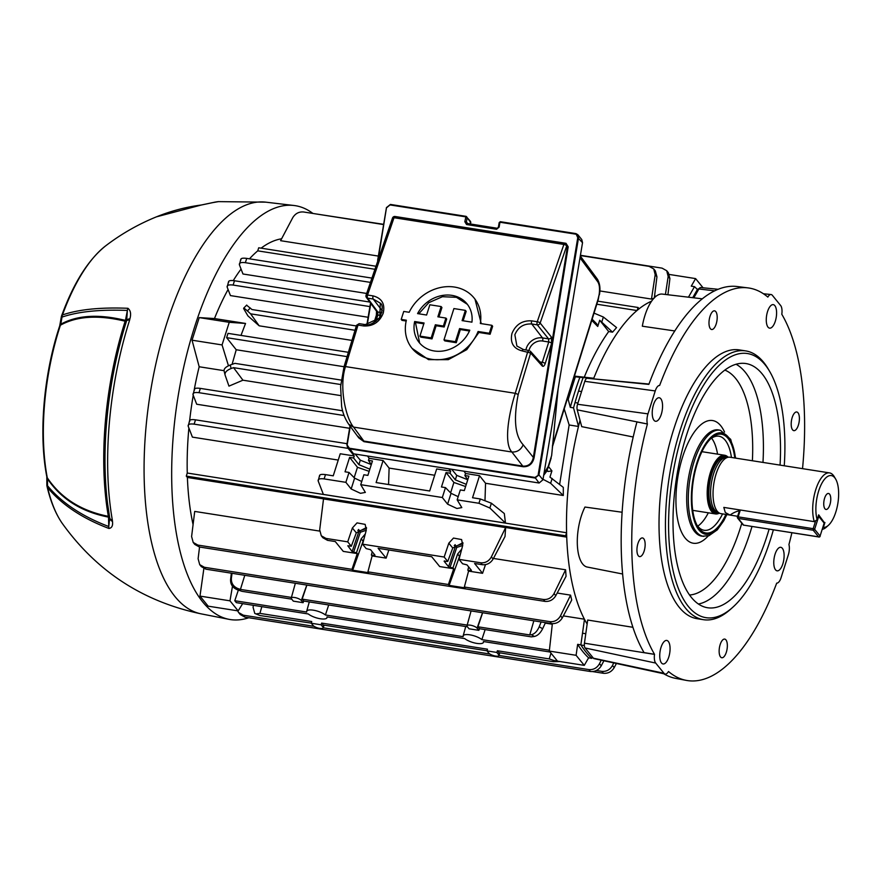 <?xml version="1.0" encoding="UTF-8"?>
<svg xmlns="http://www.w3.org/2000/svg" width="882" height="882" viewBox="0 0 882 882"><rect width="100%" height="100%" fill="white"/><g stroke="black" fill="none" stroke-linecap="round" stroke-linejoin="round"><path stroke-width="1.32" d="M303.121 602.682L293.32 601.138L291.534 598.944A5.446 1.72 17.6 0 1 291.247 598.084A5.446 1.72 17.6 0 1 294.654 597.522A5.446 1.72 17.6 0 1 301.335 600.488L303.121 602.682L303.728 601.039L467.449 626.815M478.86 630.343L469.059 628.8L467.273 626.606A5.446 1.72 17.6 0 1 466.986 625.746A5.446 1.72 17.6 0 1 470.393 625.184A5.446 1.72 17.6 0 1 477.074 628.149L478.86 630.343L479.466 628.701L531.306 636.859L534.404 636.462L531.383 634.731L529.751 634.941L533.853 620.807M328.699 604.975L325.414 614.986L463.171 636.672A10.65 3.363 17.6 0 1 463.138 635.922A10.65 3.363 17.6 0 1 469.808 634.819A10.65 3.363 17.6 0 1 481.859 639.615L549.409 650.243M550.081 652.019L483.424 641.534A10.65 3.363 17.6 0 1 483.435 642.361A10.65 3.363 17.6 0 1 475.63 643.187A10.65 3.363 17.6 0 1 464.737 638.59L326.968 616.904A10.65 3.363 17.6 0 1 326.979 617.731A10.65 3.363 17.6 0 1 319.185 618.558A10.65 3.363 17.6 0 1 308.281 613.96L236.332 602.638L234.777 600.719L306.727 612.053A10.65 3.363 17.6 0 1 306.682 611.292A10.65 3.363 17.6 0 1 313.364 610.19A10.65 3.363 17.6 0 1 325.414 614.986M319.703 476.192C319.185 474.571 321.114 474.042 325.491 474.604L324.124 478.904L345.876 482.333L351.168 488.992L360.484 493.325L365.357 492.41L360.738 484.67L363.88 474.77L367.871 475.398L372.447 460.977L368.455 460.349L369.095 458.309L383.097 460.514L376.107 482.575L429.688 490.998L436.678 468.948L450.68 471.153L450.041 473.193L455.321 479.852L466.291 484.35M451.65 469.257L456.744 475.365L467.703 479.742M360.738 484.67L442.323 497.514L447.604 504.173L456.92 508.506L461.804 507.591L457.174 499.851L478.937 503.28L480.304 498.969L491.395 503.214L504.306 513.533L505.485 523.081L323.374 494.416L318.182 480.999C317.763 479.069 319.747 478.375 324.124 478.904M369.845 469.169L358.886 464.671L353.594 458.012L349.603 457.383L345.027 471.804L349.018 472.432L345.876 482.333M355.203 454.076L360.308 460.183L371.256 464.56M340.463 395.555L242.936 380.197L228.956 386.129L225.075 375.026C224.601 372.513 226.619 370.352 231.095 368.533L233.554 367.662L340.75 384.53M194.558 389.976C194.04 388.345 195.969 387.815 200.346 388.389L198.979 392.688C194.602 392.148 192.618 392.843 193.037 394.772L196.697 404.232L349.603 428.299M232.087 364.365L236.233 349.757L344.035 366.725L340.606 386.514L341.643 406.47C342.723 412.974 345.083 418.884 348.688 424.209L353.572 427.097L511.869 452.014C503.622 443.37 508.682 414.22 515.253 393.306L527.723 351.786L529.178 350.54L523.324 349.481L516.885 346.042L514.868 334.763C518.109 327.101 523.743 323.518 531.769 323.992L542.496 337.916L548.571 338.875L548.736 341.984L542.573 341.014A11.234 9.603 -39.1 0 0 529.233 349.581A11.234 9.603 -39.1 0 0 529.013 350.386M240.984 335.403L245.549 323.451L229.232 322.316L222.066 344.928L192.055 340.198L199.178 366.758L224.039 370.672M199.178 366.758A176.157 72.489 98.9 0 0 194.194 389.932M193.235 395.301A176.157 72.489 98.9 0 0 189.663 420.482M188.891 428.024A176.157 72.489 98.9 0 0 187.26 473.039L566.553 532.739M578.482 426.458L569.144 424.981L559.629 484.45M548.516 466.578L551.923 470.878L549.949 477.096L563.3 487.382L563.3 495.497L485.552 483.27L485.001 500.116M338.236 460.073L192.408 437.13L188.197 426.227C187.778 424.297 189.762 423.603 194.139 424.143L348.136 448.376M692.712 297.686L697.397 289.528L700.672 287.554A5.27 2.172 98.9 0 0 698.886 288.987A2.381 1.477 -150.2 0 0 697.397 289.528A198.77 81.794 98.9 0 0 694.498 286.65L688.456 297.19M694.498 286.65L691.279 286.143L695.6 278.602L703.075 287.797M669.372 274.467L695.6 278.602M584.468 619.329L580.863 644.852A198.77 81.794 98.9 0 0 591.822 658.336L592.517 657.123M591.822 658.336L588.603 657.829L584.281 665.37L576.1 655.304L577.655 644.345L580.863 644.852M552.364 623.673L549.31 651.081L557.501 661.147L584.281 665.37M563.344 615.89L584.402 619.197M549.31 651.081L576.1 655.304M567.225 399.248L568.184 399.403L575.351 376.801L583.134 377.595A198.77 81.794 98.9 0 0 573.532 407.859L578.493 426.381M574.27 376.625L575.351 376.801M573.532 407.859L570.312 407.352L568.184 399.403M569.144 424.981L564.215 408.917M574.436 376.096L593.762 378.257L583.134 377.595M240.929 259.981C240.422 258.36 242.352 257.831 246.717 258.393L245.35 262.693C240.973 262.152 238.989 262.858 239.408 264.787L242.969 273.993L366.636 293.452M594.038 313.121L603.365 317.024L616.573 327.575L612.549 332.161L599.705 320.243L608.69 331.555L612.549 332.161M608.69 331.555C599.683 344.101 591.59 359.172 584.424 376.79M636.98 310.541L596.805 304.213M374.641 269.242L257.742 250.852A176.157 72.489 98.9 0 0 249.474 258.823M241.062 269.065A176.157 72.489 98.9 0 0 233.267 280.597M228.085 289.494A176.157 72.489 98.9 0 0 214.469 318.556L199.233 317.597L192.055 340.198M245.549 323.451L214.469 318.556M368.136 317.266L230.445 295.591L227.17 287.146C226.762 285.217 228.747 284.522 233.124 285.062L369.922 306.594M354.983 330.265L250.631 313.838L247.423 310.949C244.358 308.237 243.156 307.564 243.84 308.921L247.919 315.899L259.165 325.811L351.885 340.397M557.192 593.035L570.566 595.141L571.712 600.058L562.286 617.907C559.706 622.053 556.112 623.938 551.493 623.585L549.938 621.667C554.546 622.019 558.074 620.046 560.544 615.768L570.566 595.141M187.392 477.46L186.289 476.104L565.627 535.804L566.685 537.116L187.392 477.46A176.157 72.489 98.9 0 0 193.081 524.636M552.308 624.236L545.263 623.122M471.429 570.345L470.745 570.654L471.429 570.345L466.986 564.877L462.598 563.774L459.015 559.364L480.778 562.782C485.387 563.135 488.926 561.173 491.384 556.884L505.629 527.59L323.518 498.925L319.692 529.862L321.291 535.782L325.965 538.417L347.717 541.846L351.312 546.256L348.379 545.793M505.629 527.59L505.022 536.51L493.126 559.023C490.546 563.168 486.952 565.064 482.333 564.701L480.778 562.782M319.626 531.085L194.713 511.417L191.603 536.532L193.202 542.452L197.888 545.087L351.973 569.342L352.679 570.202L368.61 572.705L367.915 571.845L372.116 555.925L386.129 558.13L378.135 548.306L431.717 556.74L439.699 566.564L453.712 568.758L448.42 584.512L449.114 585.383L465.057 587.886L464.351 587.026L543.433 599.473C548.042 599.826 551.581 597.864 554.039 593.575L565.605 569.794L493.435 558.438M565.605 569.794L566.057 576.266L555.781 595.714C553.201 599.859 549.607 601.756 544.988 601.392L543.433 599.473M467.736 479.797L464.891 475.53L465.542 473.491L479.543 475.696L472.543 497.746L480.304 498.969M464.891 475.53L468.893 476.159L464.318 490.579L460.316 489.951L457.174 499.851M319.582 475.387L318.182 480.999M505.485 523.081L489.874 508.021L478.937 503.28M464.351 587.026L468.562 571.106L482.564 573.3L474.582 563.477L482.333 564.701M468.562 571.106L467.824 570.191L470.745 570.654L470.977 569.783M374.993 555.164L374.31 555.473L374.993 555.164L370.55 549.695L366.162 548.593L362.579 544.183L366.273 530.181L365.17 524.382L357.034 522.883L352.37 527.998L347.717 541.846M362.579 544.183L444.164 557.027L447.747 561.437L452.753 548.009L462.918 542.706M459.015 559.364L462.719 545.363L461.617 539.563L453.48 538.064L448.817 543.18L444.164 557.027M496.82 652.437L498.606 654.631A5.446 1.72 17.6 0 1 498.892 655.524A5.446 1.72 17.6 0 1 494.328 655.822A5.446 1.72 17.6 0 1 488.804 653.099L487.018 650.894L496.82 652.437L497.393 650.751L498.947 652.669L553.29 661.687L553.984 660.541L549.221 658.909L551.007 653.165M497.393 650.751L549.221 658.909M232.021 573.3L231.371 578.316C231.128 583.156 233.311 586.574 237.908 588.548L240.422 589.408L244.788 575.307M240.422 589.408L291.424 597.434M291.71 599.154L241.977 591.326L237.225 589.694C232.616 587.721 230.4 584.369 230.588 579.617L231.36 573.19M306.892 585.086L302.173 599.132L467.162 625.095M302.173 599.132L303.728 601.039M321.081 624.787L322.867 626.981A5.446 1.72 17.6 0 1 323.154 627.874A5.446 1.72 17.6 0 1 318.578 628.16A5.446 1.72 17.6 0 1 313.066 625.437L311.28 623.243L321.081 624.787L321.654 623.089L323.209 625.007L487.051 650.795M321.654 623.089L487.47 649.196L487.018 650.894M485.144 629.594L481.859 639.615M281.59 238.79A176.157 72.489 98.9 0 0 261.105 248.162M378.356 256.078L280.597 240.687L292.758 217.656C295.338 213.51 298.932 211.614 303.551 211.978L383.615 224.579M654.312 298.05L651.478 299.064L599.826 290.939M654.565 295.977L656.12 296.22M236.233 349.757L226.63 337.663L227.997 333.363L348.302 352.293M226.63 337.663L347.012 356.615M234.777 600.719L238.349 590.08M247.103 305.591L251.987 309.538L356.317 325.954M250.631 313.838L259.165 325.811M233.554 367.662L242.936 380.197M225.075 375.026L224.127 371.035C223.73 368.808 225.781 366.802 230.268 365.016L234.921 363.351L341.246 380.087M482.63 612.747L477.912 626.782L529.751 634.941M477.912 626.782L479.466 628.701M253.399 605.328L253.068 607.279L254.777 613.42L259.815 615.504L311.313 623.133M256.794 613.773L259.903 613.376L261.844 606.662M259.903 613.376L311.732 621.534L311.28 623.243M189.718 421.431C189.2 419.799 191.129 419.27 195.506 419.832L347.034 443.69M245.35 262.693L370.275 282.361M240.808 259.176L239.408 264.787M200.346 388.389L342.613 410.78M198.979 392.688L344.123 415.532M194.437 389.171L193.037 394.772M228.581 281.534L227.17 287.146M228.703 282.35C228.184 280.719 230.114 280.189 234.491 280.752L369.801 302.052M246.717 258.393L371.697 278.062M465.597 486.533L453.899 482.465L446.038 472.565L441.463 486.985L445.465 487.614L442.323 497.514M446.038 472.565L450.041 473.193M448.828 468.816L450.68 471.153M369.095 458.309L367.573 456.027M383.097 460.514L389.116 468.088L388.565 484.527M434.683 475.255L389.116 468.088M325.491 474.604L333.242 475.828L340.243 453.767L354.244 455.972L353.594 458.012M189.597 420.626L188.197 426.227M351.565 452.598L354.244 455.972M651.478 299.064L655.194 274.699L653.738 268.944L649.097 266.364L580.378 255.548M563.3 495.497L550.633 483.281L543.014 479.301M465.542 473.491L464.02 471.197M479.543 475.696L485.552 483.27M372.116 555.925L371.377 555.01L374.31 555.473L374.541 554.613M455.079 544.646L456.744 547.435L450.041 567.391L452.973 567.854L453.712 568.758M450.041 567.391L448.585 566.751L444.142 561.283L447.747 561.437M444.263 560.963L444.826 560.974M482.564 573.3L485.475 564.645M386.129 558.13L388.863 549.993M367.915 571.845L448.42 584.512M197.888 545.087L199.442 547.005L544.988 601.392M452.973 567.854L457.626 554.006L461.705 549.188M468.684 566.961L467.824 570.191M325.965 538.417L327.52 540.335L335.281 541.559L343.263 551.382L357.265 553.587L351.973 569.342M358.632 529.465L360.308 532.254L353.605 552.22L356.526 552.672L357.265 553.587M353.605 552.22L352.138 551.57L347.817 545.782M365.269 534.007L361.179 538.825L356.526 552.672M371.377 555.01L372.237 551.779M366.482 527.524L356.306 532.838L351.312 546.256M616.408 663.473L614.214 667.619C611.645 671.764 608.051 673.65 603.431 673.286L601.866 671.367C606.474 671.72 610.013 669.758 612.483 665.48L613.729 662.9M592.616 671.588L603.431 673.286M327.52 540.335L322.889 537.755L321.291 535.782M596.397 670.507L601.866 671.367M237.6 610.796L238.658 612.571L243.344 615.206L314.157 626.352M323.187 627.775L489.896 654.014M498.925 655.436L588.889 669.592C593.498 669.945 597.037 667.983 599.506 663.694L601.215 660.177M243.344 615.206L244.898 617.124L590.455 671.511L588.889 669.592M244.898 617.124L240.268 614.545L238.658 612.571M603.916 660.772L601.237 665.833C598.669 669.989 595.063 671.875 590.455 671.511M199.553 547.016L198.108 558.725L199.707 564.645L204.381 567.28L205.947 569.188L551.493 623.585M205.947 569.188L201.305 566.619L199.707 564.645M204.381 567.28L549.938 621.667M199.442 547.005L194.801 544.426L193.202 542.452M653.738 268.944L655.337 270.917L656.936 276.838L654.334 297.829M314.367 213.687L383.659 224.326M580.422 255.295L662.073 268.139L666.715 270.719L668.17 276.474L665.436 294.467M666.715 270.719L668.313 272.692L669.912 278.613L667.917 294.753M553.984 660.541L557.435 661.07M560.037 661.555L553.29 661.687M531.383 634.731C534.569 633.982 537.182 631.336 539.222 626.771L541.129 621.953M545.484 622.637L542.639 628.734C540.357 633.144 537.612 635.724 534.404 636.462M599.705 320.243L597.731 326.461L591.778 320.375M546.796 470.977L548.152 471.484L547.16 470.238M352.679 570.202L364.09 538.45M449.114 585.383L460.536 553.631M369.15 471.352L357.464 467.284L354.167 477.669M357.464 467.284L349.603 457.383M368.455 460.349L371.289 464.616M361.741 481.495L354.608 478.132L349.018 472.432M453.899 482.465L450.603 492.851M445.465 487.614L451.055 493.314L458.188 496.676M259.815 615.504L254.777 613.42M246.728 305.062L243.63 308.226L243.84 308.921M232.473 586.276L229.982 600.829L238.162 610.895L208.163 606.166L199.982 596.1L203.863 568.581M238.162 610.895L242.66 603.641M229.982 600.829L199.982 596.1M222.066 344.928L228.46 365.765M229.232 322.316L199.233 317.597M592.142 319.207L596.772 323.926L597.731 326.461M551.923 470.878L548.152 471.484M186.289 476.104L187.26 473.039M566.553 532.871L565.627 535.804M257.742 250.852L258.713 247.787L375.666 266.188M597.764 301.148L638.05 307.487L637.124 310.42M639.108 308.799L638.05 307.487M579.915 377.088A198.77 81.794 98.9 0 0 570.312 407.352M577.655 644.345A198.77 81.794 98.9 0 0 588.603 657.829M829.907 504.725A8.092 3.33 98.9 0 0 828.518 493.468A8.092 3.33 98.9 0 0 824.604 498.209A8.092 3.33 98.9 0 0 825.993 509.454A8.092 3.33 98.9 0 0 829.907 504.725M739.403 510.722A22.612 19.327 -39.1 0 0 730.042 515.077L725.302 512.541L723.813 507.404L814.273 521.648A28.566 11.753 -81.1 0 1 815.707 489.808A28.566 11.753 -81.1 0 1 829.554 472.906L729.899 457.218A28.566 11.753 98.9 0 0 728.455 457.207L725.577 457.593A27.728 11.411 98.9 0 0 711.961 480.051A27.728 11.411 98.9 0 0 714.696 510.083A27.728 11.411 98.9 0 0 717.011 511.979L719.646 513.236A28.566 11.753 98.9 0 0 721.013 513.655L737.639 516.279M728.455 457.207A28.566 11.753 98.9 0 0 714.442 480.348A28.566 11.753 98.9 0 0 717.264 511.273A28.566 11.753 98.9 0 0 719.646 513.236M728.179 457.251A29.701 12.216 98.9 0 0 724.717 455.266A29.701 12.216 98.9 0 0 709.029 477.559A29.701 12.216 98.9 0 0 711.576 511.45A29.701 12.216 98.9 0 0 715.478 513.93A29.701 12.216 98.9 0 0 719.392 513.115M829.554 472.906A28.566 11.753 -81.1 0 1 833.303 475.299A28.566 11.753 -81.1 0 1 834.317 476.776L835.695 479.135A26.184 10.771 98.9 0 0 820.745 485.53A26.184 10.771 98.9 0 0 817.14 519.685L818.672 514.845L824.163 522.398M824.913 522.519L823.38 527.359A26.184 10.771 98.9 0 0 828.43 525.297L826.39 527.127A28.566 11.753 -81.1 0 1 822.333 529.321M730.042 515.077L737.639 516.268M828.43 525.297A26.184 10.771 98.9 0 0 837.9 503.137A26.184 10.771 98.9 0 0 835.695 479.135M817.14 519.685L814.273 521.648M127.912 308.292A7.144 4.41 92.4 0 0 127.383 310.442C99.975 309.35 78.189 311.567 62.005 317.09A7.144 6.24 70.9 0 1 62.479 314.929A7.144 2.778 20 0 0 61.63 315.745C73.559 283.056 88.255 259.738 105.719 245.802A152.851 62.898 98.9 0 0 62.479 314.929C78.674 309.406 100.482 307.19 127.912 308.292C130.591 310.398 131.264 313.904 129.919 318.777L129.61 320.089A202.662 83.393 98.9 0 0 129.5 320.464A202.662 83.393 98.9 0 0 112.378 520.314L112.477 521.427C113.028 525.65 111.86 527.998 108.96 528.472C82.302 518.362 61.85 504.747 47.617 487.614A152.851 62.898 98.9 0 0 62.071 523.125C96.579 571.338 142.873 601.568 200.942 613.817L228.835 619.307A209.475 86.204 98.9 0 0 248.801 617.742M201.019 205.087L156.478 216.829C170.954 210.974 185.904 207.027 201.35 204.999L201.35 204.999A7.144 3.12 82.5 0 0 201.019 205.087L212.838 202.606A202.662 83.393 98.9 0 1 218.493 201.625L265.736 202.154A208.395 85.752 98.9 0 0 166.466 324.267A208.395 85.752 98.9 0 0 200.942 613.817M312.934 213.455A209.475 86.204 98.9 0 0 293.971 205.495A209.475 86.204 98.9 0 0 194.183 328.247A209.475 86.204 98.9 0 0 228.835 619.307M201.35 204.999L211.493 202.86A7.144 5.722 77.8 0 1 212.099 202.772M62.071 523.125C55.533 513.556 50.517 501.329 47.044 486.423A7.144 4.575 -13.2 0 0 47.617 487.614A7.144 5.524 140.5 0 1 47.496 485.706C61.718 502.828 82.147 516.433 108.773 526.532L108.508 517.117A3.33 1.257 178.4 0 1 109.677 517.943L109.644 517.602A199.145 81.949 -81.1 0 1 107.461 502.828A199.145 81.949 -81.1 0 1 126.468 321.224A199.145 81.949 -81.1 0 1 126.589 320.861A3.33 1.058 -162.3 0 1 125.156 321.213L125.156 321.213A197.491 81.276 -81.1 0 0 125.035 321.577A197.491 81.276 -81.1 0 0 108.354 516.334A3.33 2.139 -79.8 0 1 108.508 517.117C81.596 511.891 61.255 499.135 47.507 478.838L47.496 485.706A7.144 2.271 0.3 0 1 46.845 484.758L46.801 476.688C38.477 434.076 43.692 373.968 59.711 325.877L61.288 317.024L62.005 317.09L60.814 324.212C77.241 315.139 98.784 313.871 125.453 320.398L127.383 310.442L126.677 320.453L125.453 320.398A3.33 2.106 104.3 0 1 125.156 321.213C98.376 314.742 76.8 316.076 60.406 325.215A149.256 61.42 98.9 0 0 47.275 477.768C60.979 498.165 81.342 511.02 108.354 516.334A3.33 1.94 170 0 1 109.633 517.547M129.61 320.089A7.144 2.271 -162.3 0 0 126.589 320.861L126.677 320.453A7.144 3.054 -171.2 0 1 129.919 318.777M46.801 476.688A7.144 4.267 -10.7 0 0 47.275 477.768L47.507 478.838A7.144 2.249 0.3 0 1 46.889 477.912M108.96 528.472A7.144 4.134 -69.4 0 1 108.773 526.532L109.677 517.943A7.144 4.862 -179.8 0 0 112.477 521.427M60.119 324.146L60.814 324.212L60.406 325.215A7.144 2.392 18.2 0 0 59.711 325.877M668.799 656.991A11.907 4.895 98.9 0 0 666.759 640.442A11.907 4.895 98.9 0 0 661.015 647.399A11.907 4.895 98.9 0 0 663.055 663.959A11.907 4.895 98.9 0 0 668.799 656.991M782.841 563.863A11.907 4.895 98.9 0 0 780.791 547.314A11.907 4.895 98.9 0 0 775.046 554.282A11.907 4.895 98.9 0 0 777.097 570.83A11.907 4.895 98.9 0 0 782.841 563.863M775.322 321.18A11.907 4.895 98.9 0 0 773.282 304.632A11.907 4.895 98.9 0 0 767.538 311.6A11.907 4.895 98.9 0 0 769.578 328.148A11.907 4.895 98.9 0 0 775.322 321.18M661.291 414.308A11.907 4.895 98.9 0 0 659.24 397.76A11.907 4.895 98.9 0 0 653.496 404.728A11.907 4.895 98.9 0 0 655.547 421.276A11.907 4.895 98.9 0 0 661.291 414.308M725.908 514.427A49.987 20.573 -81.1 0 1 697.563 526.201A49.987 20.573 -81.1 0 1 697.309 463.458A49.987 20.573 -81.1 0 1 711.432 438.078A49.987 20.573 -81.1 0 1 734.783 457.99M731.454 457.471A47.606 19.591 98.9 0 0 718.929 436.215A47.606 19.591 98.9 0 0 710.396 439.06M784.263 465.784A133.667 55.004 98.9 0 0 769.821 371.697A133.667 55.004 98.9 0 0 682.988 431.816A133.667 55.004 98.9 0 0 675.061 578.493A133.667 55.004 98.9 0 0 732.733 607.312A133.667 55.004 98.9 0 0 770.493 539.475A133.667 55.004 98.9 0 0 773.349 529.884M732.733 607.312L730.693 609.142A136.037 55.985 -81.1 0 1 703.45 619.693A136.037 55.985 -81.1 0 1 680.066 430.515A136.037 55.985 -81.1 0 1 745.753 350.915A136.037 55.985 -81.1 0 1 768.442 369.326L769.821 371.697M726.338 652.217A9.448 3.892 98.9 0 0 724.717 639.086A9.448 3.892 98.9 0 0 720.153 644.61A9.448 3.892 98.9 0 0 721.785 657.752A9.448 3.892 98.9 0 0 726.338 652.217M644.136 551.085A9.448 3.892 98.9 0 0 642.515 537.943A9.448 3.892 98.9 0 0 637.951 543.466A9.448 3.892 98.9 0 0 639.582 556.608A9.448 3.892 98.9 0 0 644.136 551.085M798.386 425.124A9.448 3.892 98.9 0 0 796.755 411.982A9.448 3.892 98.9 0 0 792.201 417.506A9.448 3.892 98.9 0 0 793.822 430.648A9.448 3.892 98.9 0 0 798.386 425.124M716.184 323.981A9.448 3.892 98.9 0 0 714.552 310.839A9.448 3.892 98.9 0 0 709.999 316.373A9.448 3.892 98.9 0 0 711.62 329.504A9.448 3.892 98.9 0 0 716.184 323.981M717.551 454.131A47.606 19.591 98.9 0 0 711.587 438.189M745.753 350.915L739.325 349.911A136.037 55.985 98.9 0 0 673.639 429.512A136.037 55.985 98.9 0 0 697.012 618.679L703.45 619.693M702.37 298.833L662.316 294.092A36.471 15.005 98.9 0 0 644.94 315.469A36.471 15.005 98.9 0 0 642.328 326.208L674.829 330.959M622.086 512.244L584.964 507.04A36.471 15.005 98.9 0 0 581.205 516.389A36.471 15.005 98.9 0 0 586.817 566.961L622.582 573.995M587.147 624.07A176.257 72.533 -81.1 0 1 580.036 420.317M663.705 673.738A198.34 81.618 98.9 0 0 675.601 678.357L686.262 680.375A198.671 81.75 98.9 0 1 668.49 671.5L668.468 671.544A9.338 3.837 -81.1 0 1 665.127 674.046L594.016 658.622A5.16 2.117 98.9 0 1 593.399 658.204L585.097 647.983A5.16 2.117 98.9 0 1 584.446 643.187L587.71 620.035L632.879 627.289M633.199 436.998L581.723 426.645L577.225 409.843L647.388 423.988A9.338 3.837 -81.1 0 1 647.972 413.867L655.249 390.935A9.338 3.837 -81.1 0 1 659.615 385.456L659.637 385.456A198.671 81.75 98.9 0 1 748.035 287.896A198.671 81.75 98.9 0 1 767.847 297.091L767.869 297.047A9.338 3.837 -81.1 0 1 771.033 294.522A9.338 3.837 -81.1 0 1 772.345 295.305L780.647 305.525A9.338 3.837 -81.1 0 1 781.816 314.213L781.805 314.268A198.671 81.75 98.9 0 1 802.532 468.651M769.082 529.211A123.601 50.858 -81.1 0 1 767.197 535.418A123.601 50.858 -81.1 0 1 706.339 607.511A123.601 50.858 -81.1 0 1 686.284 435.873A123.601 50.858 -81.1 0 1 744.761 363.395A123.601 50.858 -81.1 0 1 780.063 465.123M686.262 680.375A198.671 81.75 98.9 0 0 776.7 583.123A9.338 3.837 -81.1 0 0 781.088 577.655L788.365 554.712A9.338 3.837 -81.1 0 0 788.949 544.602L788.938 544.547A198.671 81.75 98.9 0 0 791.893 532.794M748.035 287.896L737.275 286.54A198.34 81.618 98.9 0 0 648.843 384.387L587.225 378.29A5.16 2.117 98.9 0 0 584.821 381.322L577.545 404.254A5.16 2.117 98.9 0 0 577.225 409.843M647.399 424.033A198.671 81.75 98.9 0 0 654.532 654.323L644.069 652.614A198.34 81.618 98.9 0 1 636.936 421.949L647.388 423.988M665.127 674.046A9.338 3.837 -81.1 0 1 663.992 673.275L655.69 663.066A9.338 3.837 -81.1 0 1 654.521 654.378L654.532 654.323M587.225 378.29L648.976 384.056M593.586 378.698A176.257 72.533 -81.1 0 1 651.622 301.159M696.879 524.955A47.606 19.591 98.9 0 0 704.123 530.28A47.606 19.591 98.9 0 0 722.567 513.908M697.75 526.146A47.606 19.591 98.9 0 0 708.323 512.806M543.973 473.601L548.218 466.413L551.647 455.542L557.986 389.657M419.92 336.097L420.758 337.122L432.015 338.897A1187.304 488.595 -81.1 0 1 436.127 325.745L444.175 327.002A1187.304 488.595 -81.1 0 1 445.432 323.021A1187.304 488.595 -81.1 0 1 446.7 319.03L445.917 318.071L443.392 326.042L435.344 324.774L431.188 337.872L419.92 336.097L424.077 322.999L414.661 321.522A30.749 26.284 -39.1 0 0 419.215 342.569A30.749 26.284 -39.1 0 0 446.005 350.419A30.749 26.284 -39.1 0 0 469.786 330.199L459.577 328.589L455.421 341.687L443.977 339.89L453.91 308.568L465.354 310.365L462.102 320.618L471.936 322.162A30.749 26.284 -39.1 0 0 466.942 303.783A30.749 26.284 -39.1 0 0 417.572 313.606L426.601 315.028L429.854 304.786L441.121 306.55L437.869 316.803L445.917 318.071M463.149 320.783A1187.304 488.595 -81.1 0 1 466.17 311.368L465.354 310.365M418.774 313.794L428.795 302.669L442.455 296.705L456.424 297.311L467.361 304.312M438.905 316.969A1187.304 488.595 -81.1 0 1 441.937 307.553L441.121 306.55M356.637 325.645L359.161 323.65L364.729 324.521A2.381 0.981 98.9 0 0 363.571 325.91A2.381 0.981 98.9 0 0 363.571 325.943L358.004 325.072L345.49 366.581C338.677 387.463 346.064 418.575 353.572 427.097L363.869 441.077L523.224 466.159C528.671 466.258 532.044 463.348 533.345 457.427L534.117 457.56C532.684 463.789 529.079 466.854 523.291 466.743L363.935 441.662L357.155 435.686M344.156 367.077L345.49 366.581L515.253 393.306L518.197 394.475L530.633 353.032L530.28 351.124L541.868 364.09A2.381 2.029 138.2 0 1 542.221 365.997L530.633 353.032L522.155 350.904C513.357 348.566 509.961 342.756 511.957 333.484C515.738 324.532 522.309 320.32 531.692 320.861L537.248 321.743A2.381 0.981 98.9 0 0 537.237 321.765L563.874 244.446L394.022 217.711L367.54 295.029L373.097 295.9A2.381 0.981 -81.1 0 1 373.097 295.9C381.873 298.215 385.247 303.992 383.218 313.22C379.469 322.217 372.921 326.461 363.571 325.943M406.183 321.026L401.994 320.364L401.211 319.405L406.359 320.21A39.944 34.144 -39.1 0 0 412.081 348.368L428.52 359.635L448.277 359.669L466.787 349.625L478.871 332.47L490.116 334.234A1187.304 488.595 98.9 0 1 491.373 330.254A1187.304 488.595 98.9 0 1 492.641 326.263L491.858 325.304L480.326 323.485A39.944 34.144 -39.1 0 0 474.064 297.984L474.979 299.097L481.241 323.628M538.174 474.759L577.765 237.655L575.935 233.598L577.831 234.711L581.767 239.551L582.528 242.704L542.937 479.797L539.1 483.016L353.506 453.811L351.675 452.731L347.629 447.758L346.869 444.66L349.371 448.221L534.977 477.438L538.946 474.891L535.043 478.033L349.448 448.817L347.629 447.758M469.985 221.173L470.613 223.995M380.318 303.165C383.02 304.885 382.843 309.637 379.8 317.421C373.681 323.551 368.654 325.921 364.729 324.521A2.381 0.981 98.9 0 1 365.027 324.708L379.745 318.016L380.318 303.165L373.174 299.02L367.607 298.149L377.816 311.996L381.961 312.647M518.197 394.475C513.368 419.27 515.022 436.028 523.169 444.76L533.345 457.427L567.413 246.684L566.718 245.902L540.148 323.044L551.404 337.056A2.381 2.007 -38.8 0 1 548.571 338.875L537.325 324.863A2.381 2.007 -38.8 0 0 540.148 323.044A2.381 0.783 18 0 0 537.248 321.743A2.381 0.981 98.9 0 0 537.325 324.863L531.769 323.992A2.381 0.981 98.9 0 1 531.681 320.894A2.381 0.981 98.9 0 0 531.681 320.894M348.688 424.209L358.765 437.88L363.935 441.662M539.949 361.94L542.287 362.304L540.765 363.505M395.467 216.553L566.001 243.311L568.184 246.817L567.413 246.684L566.531 244.237M566.718 245.902A2.381 2.029 -41.8 0 0 566.365 243.994L566.365 243.994A2.381 2.381 0 0 0 564.954 243.234A2.381 0.981 -81.1 0 0 563.874 244.446A2.381 0.926 20.1 0 1 566.718 245.902M380.881 315.558L377.827 315.083L377.816 311.996A2.381 2.04 -36.4 0 1 376.592 311.28L366.394 297.432A2.381 2.04 -36.4 0 0 367.607 298.149A2.381 0.981 98.9 0 1 367.529 295.051A2.381 0.981 98.9 0 0 367.529 295.051A2.381 0.783 -162 0 0 366.041 295.283A2.381 0.783 -162 0 0 366.041 295.294A2.381 2.381 0 0 0 366.041 295.294A2.381 2.381 0 0 0 366.394 297.432M474.064 297.984A39.944 34.144 -39.1 0 0 409.182 312.283L403.747 311.434L401.211 319.405M478.871 332.47L478.088 331.5L489.334 333.275L491.858 325.304M412.081 348.368A39.944 34.144 -39.1 0 0 447.295 358.456A39.944 34.144 -39.1 0 0 478.088 331.5M490.116 334.234L489.334 333.275M432.015 338.897L431.188 337.872M436.127 325.745L435.344 324.774M419.656 343.098L415.455 322.481L414.661 321.522M415.455 322.481L423.823 323.804M443.977 339.89L444.815 340.904L456.248 342.712A1187.304 488.595 -81.1 0 1 460.36 329.559L459.577 328.589M460.36 329.559L469.433 330.982M456.248 342.712L455.421 341.687M444.175 327.002L443.392 326.042M377.739 260.069L386.514 207.568L390.417 204.437L465.894 216.322M575.604 234.138L499.951 222.231L499.212 222.981L500.281 221.691L575.935 233.598L577.831 234.711L578.537 237.798L538.946 474.891L542.937 479.797M577.765 237.655L582.528 242.704M386.514 207.568L378.334 258.338M499.124 227.126L496.577 229.265L498.429 227.038L499.168 222.617L500.281 221.691L499.212 222.981L499.951 222.231L499.124 227.126L498.539 227.071M467.129 223.477L466.391 222.01L467.703 223.543M496.577 229.265L466.567 224.535L464.836 221.735L466.391 222.01L467.074 217.92L465.652 216.829L389.998 204.922L386.801 207.601M464.836 221.735L465.983 216.299L470.602 221.525M466.071 216.344L470.856 222.584M237.908 588.548L237.225 589.694M250.301 308.005L247.423 310.949M230.268 365.016L231.095 368.533M234.491 280.752L233.124 285.062M462.686 545.473L456.744 547.435L454.241 545.506M366.25 530.291L360.308 532.254L357.805 530.325M195.506 419.832L194.139 424.143M352.138 551.57L358.842 531.603A1.191 1.014 140.9 0 1 359.702 530.788L366.515 528.527M448.585 566.751L455.288 546.785A1.191 1.014 140.9 0 1 456.148 545.969L462.962 543.709M356.306 532.838L352.37 527.998M362.8 540.831L361.179 538.825M452.753 548.009L448.817 543.18M459.246 556.013L457.626 554.006M354.608 478.132L351.168 488.992M360.308 460.183L358.886 464.671M451.055 493.314L447.604 504.173M456.744 475.365L455.321 479.852M322.867 626.981L323.54 625.062M477.074 628.149L482.531 612.725M301.335 600.488L306.793 585.064M498.606 654.631L499.289 652.724M539.222 626.771L542.639 628.734M230.588 579.617L231.371 578.316M669.912 278.613L668.17 276.474M603.365 317.024L601.844 321.831M552.154 478.474L550.633 483.281M491.395 503.214L489.874 508.021M491.384 556.884L493.126 559.023M554.039 593.575L555.781 595.714M560.544 615.768L562.286 617.907M599.506 663.694L601.237 665.833M612.483 665.48L614.214 667.619M656.936 276.838L655.194 274.699M726.283 457.493L725.269 457.339A27.728 11.411 98.9 0 0 710.616 478.154A27.728 11.411 98.9 0 0 712.998 509.807A27.728 11.411 98.9 0 0 716.647 512.122L717.661 512.288M727.055 457.394A28.687 11.808 98.9 0 0 710.197 474.725A28.687 11.808 98.9 0 0 711.873 510.535A28.687 11.808 98.9 0 0 718.367 512.618M211.493 202.86L212 202.75A7.144 6.417 76.1 0 1 212.838 202.606M112.378 520.314A7.144 4.167 170 0 1 109.666 517.723A7.144 4.167 170 0 1 109.644 517.602M740.329 510.005L738.157 516.863L813.171 528.671L815.707 520.667M813.215 530.225L738.201 518.418L743.658 525.132L818.672 536.94L813.215 530.225A1.191 1.014 -39.1 0 0 814.626 529.321L820.084 536.035L824.174 523.114L818.728 516.411L814.626 529.321L813.171 528.671L813.215 530.225M818.287 516.091L818.728 516.411A1.191 1.014 -39.1 0 0 818.496 515.408A1.191 1.191 0 0 1 818.573 515.485L824.031 522.199A1.191 1.014 140.9 0 1 824.174 523.114L824.24 523.313A1.191 1.191 0 0 0 824.031 522.199M824.075 523.423L820.084 536.035A1.191 1.014 140.9 0 1 818.672 536.94L818.827 537.039A1.191 1.191 0 0 0 820.15 536.223L819.918 536.355M819.08 536.929L743.658 525.132A1.191 1.014 -39.1 0 1 743.074 524.812A1.191 1.191 0 0 0 743.813 525.231L743.989 525.187M738.157 516.863L737.473 517.183A1.191 1.014 140.9 0 0 738.201 518.418L738.157 516.863M735.434 458.1A51.299 21.113 98.9 0 0 719.128 432.875A51.299 21.113 98.9 0 0 696.879 462.929A51.299 21.113 98.9 0 0 697.078 527.216A51.299 21.113 98.9 0 0 726.548 514.526M703.814 536.355A53.681 22.094 -81.1 0 1 694.068 461.65A53.681 22.094 -81.1 0 1 720.495 430.339L718.94 429.997A53.769 22.127 98.9 0 0 692.458 461.363A53.769 22.127 98.9 0 0 702.215 536.201L708.93 535.716L717.298 529.862L723.802 520.7L726.845 514.581M724.552 432.081A62.093 25.556 98.9 0 0 682.624 456.898A62.093 25.556 98.9 0 0 679.548 527.006A62.093 25.556 98.9 0 0 708.213 535.947M698.346 604.027A122.62 50.461 98.9 0 0 750.196 532.397A122.62 50.461 98.9 0 0 751.993 526.521M762.974 462.433A122.62 50.461 98.9 0 0 736.084 364.266M689.47 595.008A114.307 47.033 98.9 0 0 740.362 527.932A114.307 47.033 98.9 0 0 741.806 523.235M752.39 460.768A114.307 47.033 98.9 0 0 724.872 370.109M584.446 643.187L654.521 654.378M593.399 658.204L663.992 673.275M585.097 647.983L655.69 663.066M577.545 404.254L647.972 413.867M584.821 381.322L655.249 390.935M693.825 297.818L698.886 288.987L714.751 290.84M552.452 445.608L598.139 298.855A3.572 1.136 17.3 0 1 598.305 299.395L599.11 294.709C599.958 288.877 599.517 284.588 597.809 281.854A3.572 3.054 -36.5 0 0 597.434 279.219L580.301 256.023M598.139 298.855L599.11 294.709M597.809 281.854L580.014 257.776M551.195 457.956L548.395 466.964A3.572 1.136 -162.7 0 0 548.218 466.413M522.155 350.904A2.381 0.981 -81.1 0 1 522.166 350.871A2.381 0.981 -81.1 0 1 523.324 349.481M525.926 349.889A13.616 11.642 140.9 0 1 526.322 348.302A13.616 11.642 140.9 0 1 542.496 337.916A2.381 0.981 -81.1 0 1 542.573 341.014M376.382 315.183L376.746 313.055M568.184 246.817L534.117 457.56M370.804 303.419L367.254 324.664M350.275 426.359L347.21 444.704M500.359 221.746L575.847 233.62M382.292 310.861L373.174 299.02A2.381 0.981 -81.1 0 1 373.086 295.933M373.99 322.724L376.338 315.326A2.381 0.75 17.6 0 1 377.827 315.083L375.765 321.588M551.636 343.263L545.197 363.582A2.381 0.75 17.6 0 0 542.287 362.304L548.736 341.984A2.381 0.75 17.6 0 1 551.636 343.263L551.404 337.056M542.221 365.997C543.29 366.835 544.282 366.03 545.197 363.582M523.291 466.743L511.869 452.014C517.183 452.245 520.953 449.82 523.169 444.76M395.103 216.498A2.381 2.381 0 0 0 392.501 218.041A2.381 0.926 -160.1 0 1 394.022 217.711A2.381 0.981 -81.1 0 1 395.103 216.498L564.954 243.234M539.1 483.016L534.977 477.438M349.371 448.221L353.506 453.811M346.924 444.66L350.033 426.028M366.956 324.675L370.561 303.088M466.71 216.74L390.417 204.437M389.998 204.922L386.459 207.557L377.639 260.377M466.567 224.535L467.228 223.466L497.382 228.284M291.247 598.084L295.349 583.267M466.986 625.746L471.087 610.928M463.138 635.922L465.74 626.54M306.682 611.292L309.284 601.921M326.979 617.731L327.266 616.948M483.435 642.361L483.711 641.578M323.154 627.874L324.124 625.151M498.892 655.524L499.862 652.812M701.94 451.683L724.717 455.266M692.701 510.347L715.478 513.93M582.506 633.199L585.78 633.717M580.962 645.007L584.347 645.547M105.719 245.802C121.341 233.884 138.265 224.226 156.478 216.829M265.736 202.154L293.971 205.495M212 202.75L218.493 201.625M107.461 502.828L109.666 517.723M46.845 484.758A7.144 7.144 0 0 0 47.044 486.423M61.63 315.745A7.144 7.144 0 0 0 61.288 317.024M575.02 402.578L577.931 403.041M578.537 391.079L581.569 391.564M743.074 524.812L737.617 518.098A1.191 1.191 0 0 1 737.407 516.984L739.656 509.906M700.672 287.554L718.224 289.296M763.437 293.761L771.033 294.522M735.72 458.144L730.704 439.368L720.495 430.339M552.33 447.108L598.305 299.395M599.396 294.786C600.554 288.734 599.903 283.541 597.434 279.219M548.395 466.964L546.454 471.638L543.687 475.299M551.647 455.542L558.152 388.686M359.161 323.65L356.526 325.293L344.024 366.758M541.868 364.09L541.085 363.693M376.338 315.326L376.559 311.225M392.501 218.041L366.041 295.283M349.989 425.962L346.869 444.66L347.629 447.747M370.517 303.022L366.901 324.675"/></g></svg>
